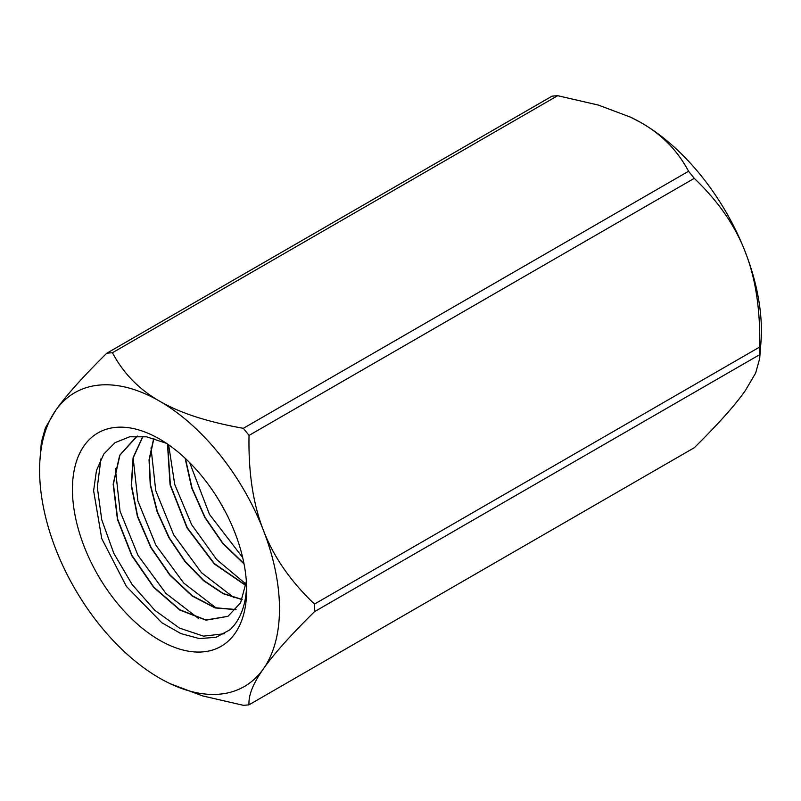 <?xml version="1.0" encoding="UTF-8"?>
<svg xmlns="http://www.w3.org/2000/svg" width="801" height="801" viewBox="0 0 801 801"><rect width="100%" height="100%" fill="white"/><g stroke="black" fill="none" stroke-linecap="round" stroke-linejoin="round"><path stroke-width="1.2" d="M246.658 589.906A123.194 71.129 60 0 1 159.549 640.199A123.194 71.129 60 0 1 72.43 489.321A123.194 71.129 60 0 1 159.549 439.028A123.194 71.129 60 0 1 246.658 589.906M166.378 443.273L146.593 436.825L129.672 436.795L115.054 442.663L103.8 454.017L96.48 470.427L93.617 490.733L101.747 538.612L126.418 586.442L161.812 622.737L180.966 633.611L199.399 638.587L216.1 637.286L229.907 629.816A114.253 65.962 -120 0 0 246.598 586.152M224.44 633.731L203.514 636.144L179.474 628.084L154.823 610.312L132.145 584.54L113.812 553.331L101.757 519.769L97.301 487.198L100.956 458.823M198.438 618.382L165.877 593.361L138.042 555.453L120.06 511.248L115.344 468.455M216.31 608.079L183.759 583.088L155.905 545.201L137.902 500.995L133.176 458.202M234.052 597.746L201.522 572.725L173.707 534.828L155.744 490.643L151.029 447.889M246.067 584.179L216.671 559.529L191.599 524.605L174.708 484.435L168.651 444.835M242.673 557.536L209.472 514.372L189.657 462.608M246.358 581.346L240.6 602.773L227.955 616.339L205.977 620.174L179.865 610.052L153.742 587.443L131.764 555.654L117.457 519.438L113.161 484.225L119.689 455.258L136.23 436.855L137.642 436.084M235.955 609.641L215.048 607.919L192.1 595.974L169.792 575.088L150.818 547.564L137.422 516.495L131.234 485.336L133.106 457.591L142.888 436.345M242.102 599.629L223.149 593.701L203.554 580.695L184.991 561.581L169.041 537.962L157.106 511.699L150.238 484.945L149.036 459.834L153.712 438.427M245.887 585.591L214.298 563.934L186.973 527.819L170.062 484.825L167.479 444.024M244.035 563.914L222.898 543.679L204.816 517.506L191.729 488.019L185.111 458.222M225.912 512.76L219.244 500.825M228.005 616.309L205.997 619.994L179.895 609.771L153.822 587.103L131.915 555.313L117.667 519.138L113.412 483.984L119.96 455.078L136.931 436.465M236.055 609.521L215.169 607.739L192.26 595.764L170.012 574.908L151.079 547.433L137.702 516.435L131.504 485.346L133.306 457.611L143.019 436.355M242.172 599.458L223.259 593.491L203.714 580.455L185.201 561.401L169.301 537.821L157.386 511.639L150.508 484.935L149.286 459.884L153.882 438.477M245.917 585.351L214.458 563.684L187.244 527.689L170.363 484.865L167.679 444.165M243.955 563.503L222.998 543.348L205.056 517.356L192.06 488.089L185.411 458.492M314.473 604.084C290.503 581.236 273.481 556.655 263.419 530.332C253.116 504.159 248.32 472.52 249.031 435.414L694.267 178.363C718.237 201.211 735.258 225.792 745.32 252.105C755.623 278.287 760.419 309.927 759.708 347.023L314.473 604.084A193.221 111.559 -120 0 1 314.473 611.694L759.708 354.643L759.678 358.608L755.633 373.066L745.32 390.608C735.258 405.026 718.237 424.069 694.267 447.739L249.031 704.8C248.32 695.378 253.116 683.383 263.419 668.835C273.481 654.407 290.503 635.363 314.473 611.694M557.676 95.699A193.221 111.559 60 0 0 551.969 96.2L106.733 353.261C82.763 376.931 65.742 395.974 55.68 410.392L45.367 427.934L41.322 442.392L40.05 458.723A169.622 97.932 60 0 1 55.68 410.392A169.622 97.932 60 0 1 159.549 401.121C139.064 389.426 123.354 373.306 112.44 352.75L557.676 95.699L598.397 105.091L630.617 117.196L641.451 122.893C661.936 134.578 677.646 150.708 688.56 171.264L243.324 428.315C207.719 422.007 179.794 412.946 159.549 401.121A169.622 97.932 60 0 1 263.419 530.332A169.622 97.932 60 0 1 263.419 668.835A169.622 97.932 60 0 1 169.852 683.543A169.622 97.932 60 0 1 159.549 678.107A169.622 97.932 60 0 1 55.68 548.895A169.622 97.932 60 0 1 40.05 458.723M170.102 683.664L202.603 695.909L243.324 705.301A193.221 111.559 -120 0 0 249.031 704.8M759.678 358.608L760.95 342.277A169.622 97.932 -120 0 0 745.32 252.105A169.622 97.932 -120 0 0 641.451 122.893A169.622 97.932 -120 0 0 631.148 117.457A169.622 97.932 -120 0 0 630.898 117.336M688.56 171.264A193.221 111.559 60 0 1 694.267 178.363M249.031 435.414A193.221 111.559 -120 0 0 243.324 428.315M112.44 352.75A193.221 111.559 -120 0 0 106.733 353.261M759.708 347.023A193.221 111.559 60 0 1 759.708 354.643M631.148 117.457L630.617 117.196M169.852 683.543L170.383 683.804"/></g></svg>
